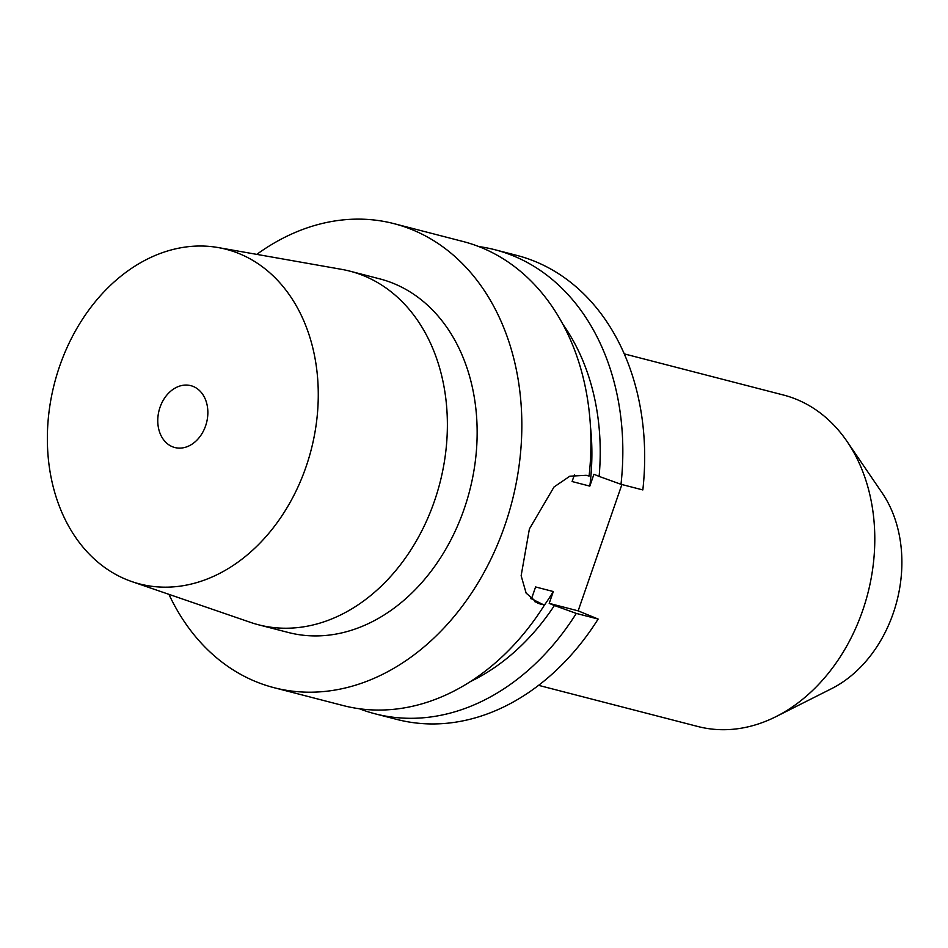 <?xml version="1.0" encoding="UTF-8"?>
<svg xmlns="http://www.w3.org/2000/svg" width="948" height="948" viewBox="0 0 948 948"><rect width="100%" height="100%" fill="white"/><g stroke="black" fill="none" stroke-linecap="round" stroke-linejoin="round"><path stroke-width="1.42" d="M470.433 681.565A219.853 168.661 -75.5 0 0 554.414 605.511L576.301 613.415L598.141 619.056A239.643 183.853 104.5 0 1 396.892 719.437L375.053 713.797A239.643 183.853 104.5 0 1 359.328 708.737M598.141 619.056L578.15 610.856L621.9 484.535M516.814 255.391A239.643 183.853 104.5 0 1 642.839 489.938L620.999 484.298A239.643 183.853 104.5 0 0 494.975 249.751L516.814 255.391M193.25 386.464A31.948 24.518 104.5 0 1 206.095 424.337A31.948 24.518 104.5 0 1 174.823 447.527A31.948 24.518 104.5 0 1 172.382 446.721A31.948 24.518 104.5 0 1 159.525 408.849A31.948 24.518 104.5 0 1 190.809 385.658A31.948 24.518 104.5 0 1 193.25 386.464M131.95 581.634A172.82 132.59 104.5 0 0 307.188 463.418A172.82 132.59 104.5 0 0 239.24 253.649A172.82 132.59 -75.5 0 0 218.277 247.582A172.82 132.59 -75.5 0 0 55.446 379.686A172.82 132.59 -75.5 0 0 126.392 579.536A172.82 132.59 104.5 0 0 131.95 581.634L250.497 622.374A182.62 140.103 104.5 0 0 258.543 624.791L288.311 632.482A182.62 140.103 104.5 0 0 467.08 499.928A182.62 140.103 104.5 0 0 393.633 283.488A182.62 140.103 -75.5 0 0 379.698 278.854L349.931 271.164A182.62 140.103 -75.5 0 0 341.718 269.374L218.277 247.582M258.543 624.791A182.62 140.103 104.5 0 0 437.312 492.237A182.62 140.103 104.5 0 0 363.866 275.797A182.62 140.103 -75.5 0 0 349.931 271.164M256.778 254.372A239.643 183.853 -75.5 0 1 393.965 223.645A239.643 183.853 -75.5 0 1 412.25 229.724A239.643 183.853 104.5 0 1 508.626 513.745A239.643 183.853 104.5 0 1 274.043 687.691A239.643 183.853 104.5 0 1 255.77 681.612A239.643 183.853 -75.5 0 1 168.922 594.337M534.613 601.601L544.377 605.168A239.643 183.853 104.5 0 1 343.129 705.549L274.043 687.691M541.438 604.397L537.871 603.224L526.14 593.128L521.139 575.732L529.387 528.972L553.999 486.999L569.843 476.204L586.148 475.292L589.087 476.05A239.643 183.853 104.5 0 0 481.335 247.582A239.643 183.853 -75.5 0 0 463.062 241.503L393.965 223.645M544.377 605.168L531.496 598.804L535.596 586.954L553.312 591.54A209.212 160.496 104.5 0 1 544.211 605.428M590.45 426.505A209.212 160.496 104.5 0 1 589.822 486.123L572.094 481.537L574.381 474.936M554.414 605.511L549.212 603.378L578.15 610.856M530.536 598.555L531.496 598.804M576.301 613.415A239.643 183.853 104.5 0 1 375.053 713.797M478.776 246.563A239.643 183.853 104.5 0 1 494.975 249.751M620.999 484.298L599.124 476.406A219.853 168.661 -75.5 0 0 562.804 324.157M549.212 603.378L553.312 591.54M599.124 476.406L593.922 474.273L589.822 486.123M624.258 353.877L783.451 395.02A171.173 131.322 -75.5 0 1 796.51 399.369A171.173 131.322 104.5 0 1 847.085 441.507L882.185 492.984A121.723 93.378 104.5 0 1 831.633 688.627L775.985 716.641A171.173 131.322 104.5 0 1 697.799 726.488L538.594 685.345M847.085 441.507A171.173 131.322 104.5 0 1 775.985 716.641"/></g></svg>
